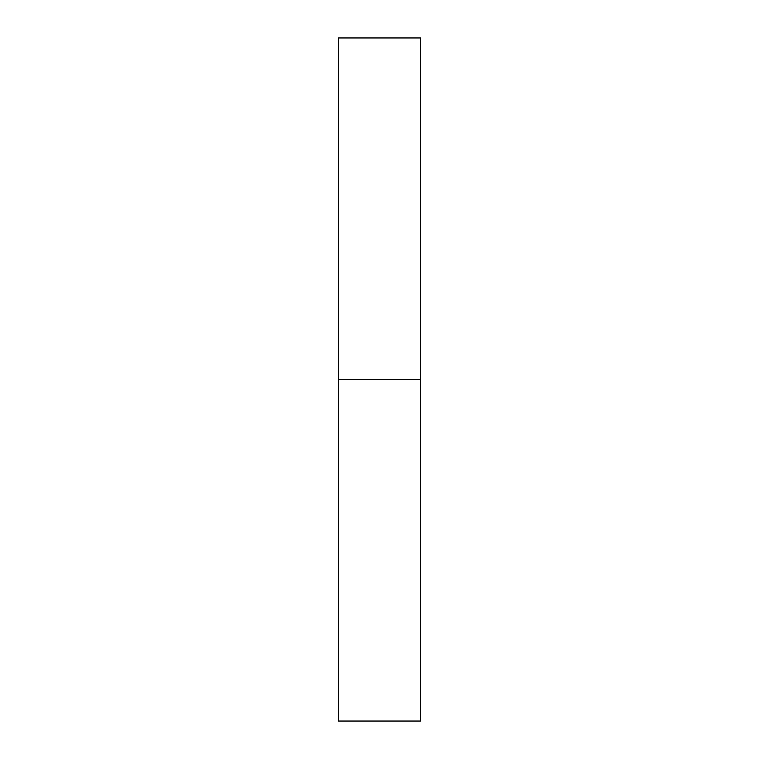 <?xml version="1.0" encoding="UTF-8"?>
<svg xmlns="http://www.w3.org/2000/svg" width="759" height="759" viewBox="0 0 759 759"><rect width="100%" height="100%" fill="white"/><g stroke="black" fill="none" stroke-linecap="round" stroke-linejoin="round"><path stroke-width="1.14" d="M338.514 721.05L338.514 37.95L338.514 721.05L420.486 721.05L420.486 379.5L338.514 379.5L420.486 379.5L420.486 37.95L420.486 721.05M338.514 37.95L420.486 37.95"/></g></svg>
